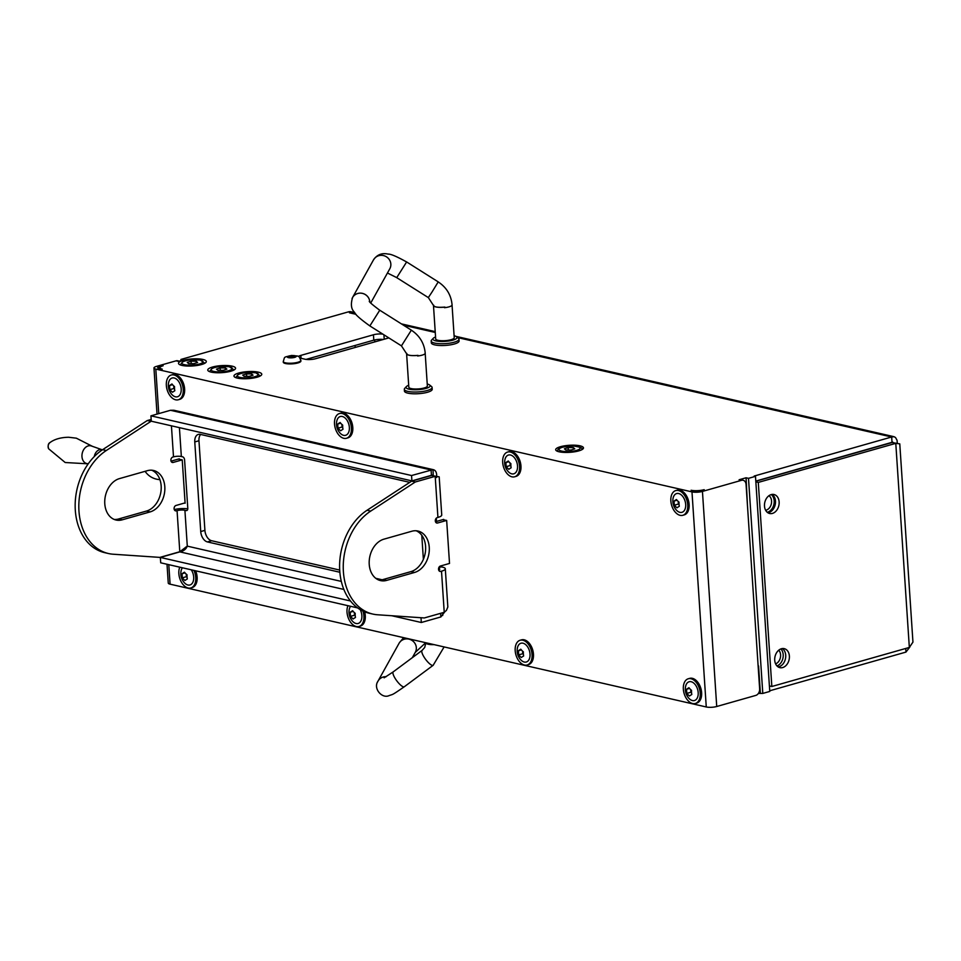 <?xml version="1.0" encoding="UTF-8"?>
<svg xmlns="http://www.w3.org/2000/svg" width="961" height="961" viewBox="0 0 961 961"><rect width="100%" height="100%" fill="white"/><g stroke="black" fill="none" stroke-linecap="round" stroke-linejoin="round"><path stroke-width="1.44" d="M747.418 504.789L746.072 477.773L739.093 479.755A5.574 4.12 -77.1 0 1 740.691 479.707L743.129 480.26A5.574 4.12 -77.1 0 1 746.072 484.5L759.646 688.833A5.574 4.12 -77.1 0 1 755.814 695.404L716.726 706.503A7.424 1.886 176.2 0 1 706.263 706.972L170.085 584.168A7.424 1.886 176.2 0 1 168.259 583.075L167.01 564.251M691.115 490.254L694.779 491.095A3.712 0.937 -3.8 0 0 700.004 490.855L704.185 489.666A9.286 2.354 176.2 0 1 691.115 490.254M158.937 366.946A3.712 0.937 176.2 0 0 157.676 367.751A3.712 0.937 176.2 0 0 158.589 368.291L162.241 369.132A9.286 2.354 176.2 0 1 159.958 367.763A9.286 2.354 176.2 0 1 163.13 365.757L158.937 366.946L159.046 368.399M187.263 362.393L191.071 361.204L196.236 361.24L197.582 362.477L193.774 363.666L188.608 363.618L187.263 362.393M191.239 363.642L191.071 361.204M196.236 361.24L196.344 362.862M216.465 369.144L220.141 367.919L225.342 367.919L226.868 369.12L223.192 370.333L217.991 370.345L216.465 369.144M220.297 370.345L220.141 367.919M225.342 367.919L225.451 369.589M242.713 375.09L246.521 373.901L251.674 373.937L253.031 375.174L249.211 376.364L244.058 376.328L242.713 375.09M246.689 376.34L246.521 373.901M251.674 373.937L251.782 375.559M574.762 448.835L571.002 450.036L565.825 450.012L564.395 448.799L568.155 447.598L573.333 447.61L574.762 448.835M573.441 449.255L573.333 447.61M568.311 450.024L568.155 447.598M434.072 644.627A9.286 2.354 176.2 0 1 425.807 642.837L425.795 642.741M444.114 646.933L433.171 665.276A9.262 2.535 -126.6 0 1 425.963 659.811A9.262 2.535 -126.6 0 1 421.915 650.645A9.262 2.535 -126.6 0 1 422.119 650.405A9.286 2.535 -126.6 0 1 422.239 650.309M433.303 665.18A9.286 2.535 -126.6 0 1 433.183 665.288L404.341 686.731A9.286 2.535 -126.6 0 1 396.761 680.796A9.286 2.535 -126.6 0 1 393.265 671.835L422.107 650.393L424.702 647.474L425.867 642.813M433.183 665.288A9.286 2.535 -126.6 0 1 425.615 659.354A9.286 2.535 -126.6 0 1 422.107 650.393M377.613 681.95A9.286 8.865 29.1 0 1 386.214 676.688M412.317 657.672L415.272 652.363A9.286 8.865 -150.9 0 0 406.563 638.885A9.286 8.865 -150.9 0 0 399.043 643.329L378.021 681.109A9.286 8.865 29.1 0 1 386.238 676.664M769.725 690.779L905.959 652.087L909.803 647.101M769.401 685.938L755.851 481.857L758.289 482.41L895.784 443.357L899.772 443.85L912.95 642.116L909.334 647.438L771.839 686.49L769.401 685.938L769.773 691.439L762.794 693.422L758.397 693.422M433.507 305.322A9.286 2.354 -3.8 0 0 433.483 305.55A9.286 2.354 -3.8 0 0 441.399 307.352A9.286 2.354 -3.8 0 0 444.895 307.088L444.487 307.7A9.262 2.342 -3.8 0 0 452.078 304.877C451.165 295.087 446.541 287.423 438.216 281.909M433.483 305.55L435.693 338.933A9.286 2.354 -3.8 0 0 443.622 340.735A9.286 2.354 -3.8 0 0 454.229 337.695L452.054 305.093M435.573 336.987A12.073 3.051 -3.8 0 0 433.291 338.296L431.609 340.074A13.922 3.52 -3.8 0 0 431.189 341.035A13.922 3.52 -3.8 0 0 443.069 343.726A13.922 3.52 -3.8 0 0 458.974 339.185A13.922 3.52 -3.8 0 0 458.433 338.296L456.535 336.746A12.073 3.051 -3.8 0 0 454.097 335.749M458.974 339.185L459.094 340.975A13.922 3.52 176.2 0 1 443.189 345.528A13.922 3.52 176.2 0 1 431.309 342.825L431.189 341.035M433.291 338.296A12.073 3.051 -3.8 0 0 443.213 341.455A12.073 3.051 -3.8 0 0 456.535 336.746M433.639 305.166C433.783 307.027 437.531 307.664 444.895 307.088M406.635 353.588A9.286 2.354 -3.8 0 0 406.611 353.828A9.286 2.354 -3.8 0 0 414.527 355.618A9.286 2.354 -3.8 0 0 418.023 355.366L417.615 355.978A9.262 2.342 -3.8 0 0 425.218 353.155C424.294 343.365 419.669 335.701 411.344 330.176L401.446 345.864L406.671 353.852M406.611 353.828L408.821 387.211A9.286 2.354 -3.8 0 0 416.75 389.001A9.286 2.354 -3.8 0 0 427.357 385.974L425.194 353.372M408.701 385.253A12.073 3.051 -3.8 0 0 406.419 386.562L404.737 388.352A13.922 3.52 -3.8 0 0 404.317 389.301A13.922 3.52 -3.8 0 0 416.197 392.004A13.922 3.52 -3.8 0 0 432.102 387.463A13.922 3.52 -3.8 0 0 431.561 386.574L429.663 385.025A12.073 3.051 -3.8 0 0 427.225 384.028M432.102 387.463L432.222 389.253A13.922 3.52 176.2 0 1 416.317 393.794A13.922 3.52 176.2 0 1 404.437 391.103L404.317 389.301M406.419 386.562A12.073 3.051 -3.8 0 0 416.341 389.734A12.073 3.051 -3.8 0 0 429.663 385.025M406.767 353.432C406.911 355.294 410.659 355.942 418.023 355.366M411.356 330.164L379.763 310.223L369.853 325.923L379.739 310.235M396.725 277.657L406.635 261.945L438.228 281.885L431.933 292.156L428.318 297.586L396.725 277.657L406.623 261.969C396.797 256.503 390.659 253.896 388.208 254.112C381.985 252.719 377.108 254.605 373.589 259.77A9.286 8.865 -150.9 0 1 385.986 256.539A9.286 8.865 -150.9 0 1 389.794 268.792L370.742 303.015M352.062 298.559A9.286 8.865 29.1 0 1 369.805 301.898M401.446 345.864L369.853 325.923C360.279 319.052 355.089 314.439 354.297 312.061C351.161 309.046 350.585 304.205 352.555 297.55A9.286 8.865 29.1 0 1 369.829 301.934M179.299 361.156L177.653 360.783A5.574 4.12 102.9 0 0 176.043 360.831L156.511 366.381A7.424 1.886 -3.8 0 0 153.964 367.991A7.424 1.886 -3.8 0 0 155.802 369.084L691.98 491.888A7.424 1.886 -3.8 0 0 702.443 491.419L741.52 480.32A5.574 4.12 -77.1 0 1 743.129 480.26M746.072 477.773L748.499 478.338L762.794 693.422M755.851 481.857L755.478 476.356L748.499 478.338M755.478 476.356L754.181 476.055L891.676 436.991L457.532 337.563M356.002 314.307L349.48 312.818L350.885 312.421A9.286 6.859 -77.1 0 1 353.552 312.337A9.286 6.859 -77.1 0 1 354.825 312.818M353.552 312.337L351.113 311.772A9.286 6.859 102.9 0 0 348.447 311.857L180.932 359.438L181.016 360.675M176.043 360.831L178.482 361.384L183.371 360.003L180.932 359.438M300.865 360.363L300.901 361.048A8.817 2.234 176.2 0 1 292.252 363.859A8.817 2.234 176.2 0 1 283.303 362.213L283.255 361.528A8.817 2.234 -3.8 0 0 285.429 362.826A8.817 2.234 -3.8 0 0 295.219 362.838A8.817 2.234 -3.8 0 0 300.865 360.363C298.174 355.39 301.117 356.507 291.688 355.438C282.702 357.624 285.165 356.327 283.255 361.528M388.809 337.888A7.424 1.886 176.2 0 1 388.052 338.128L315.472 358.741A7.424 1.886 176.2 0 1 305.009 359.21L300.132 358.093A7.424 1.886 176.2 0 1 300.096 358.081M298.487 356.543A7.424 1.886 176.2 0 1 300.853 355.39L373.433 334.776A7.424 1.886 176.2 0 1 382.838 334.116M201.558 364.531A13.922 3.52 176.2 0 1 186.782 366.009A13.922 3.52 176.2 0 1 178.53 363.354A13.922 3.52 176.2 0 1 192.188 358.909A13.922 3.52 176.2 0 1 206.315 361.504A13.922 3.52 176.2 0 1 201.558 364.531M230.808 371.222A13.922 3.52 176.2 0 1 216.021 372.712A13.922 3.52 176.2 0 1 207.768 370.057A13.922 3.52 176.2 0 1 221.438 365.612A13.922 3.52 176.2 0 1 235.565 368.207A13.922 3.52 176.2 0 1 230.808 371.222M578.714 450.901A13.922 3.52 176.2 0 1 563.939 452.391A13.922 3.52 176.2 0 1 555.686 449.736A13.922 3.52 176.2 0 1 569.344 445.291A13.922 3.52 176.2 0 1 583.471 447.886A13.922 3.52 176.2 0 1 578.714 450.901M257.007 377.229A13.922 3.52 176.2 0 1 242.22 378.706A13.922 3.52 176.2 0 1 233.967 376.051A13.922 3.52 176.2 0 1 247.638 371.619A13.922 3.52 176.2 0 1 261.764 374.213A13.922 3.52 176.2 0 1 257.007 377.229M294.811 356.771L289.357 357.384L288.744 356.627L294.198 356.014L294.811 356.771M294.258 356.927L294.198 356.014M291.255 357.432L291.159 355.942M374.79 341.888L374.67 339.93M893.346 442.805L892.757 442.12L755.802 481.077M383.223 339.497A7.424 1.886 -3.8 0 0 373.793 340.158L306.042 359.402M768.956 495.696A7.772 5.754 -77.1 0 1 770.53 497.426A7.772 5.754 -77.1 0 1 770.902 505.294A7.772 5.754 -77.1 0 1 765.629 510.255M767.226 512.273A9.634 7.123 102.9 0 0 773.881 504.489A9.634 7.123 102.9 0 0 771.287 494.579M778.734 650.201A7.772 5.754 -77.1 0 1 779.551 651.294A7.772 5.754 -77.1 0 1 775.599 663.871M776.956 665.937A9.634 7.123 102.9 0 0 782.903 658.345A9.634 7.123 102.9 0 0 780.849 648.939M767.875 512.766A9.754 7.207 102.9 0 0 775.179 504.777A9.754 7.207 102.9 0 0 772.079 494.41M764.488 506.087A9.754 7.207 -77.1 0 1 773.989 494.507A9.754 7.207 -77.1 0 1 778.83 505.618A9.754 7.207 -77.1 0 1 769.629 513.51A9.754 7.207 -77.1 0 1 764.488 506.087M778.122 666.91A9.754 7.207 102.9 0 0 785.413 658.922A9.754 7.207 102.9 0 0 782.326 648.555M774.722 660.231A9.754 7.207 -77.1 0 1 784.224 648.651A9.754 7.207 -77.1 0 1 789.077 659.763A9.754 7.207 -77.1 0 1 779.876 667.655A9.754 7.207 -77.1 0 1 774.722 660.231M905.718 648.459L905.959 652.087M897.31 443.514L897.081 440.354L895.52 437.507L893.994 436.702L891.676 436.991L892.036 442.372M349.48 312.818A11.136 8.241 -77.1 0 1 352.687 312.709L355.186 313.286M897.994 443.586L892.132 442.516L755.814 481.245M894.078 442.961L895.784 443.357L909.334 647.438M771.839 686.49L758.289 482.41M355.198 347.462L355.065 345.467M758.565 665.973L760.355 692.857M171.647 462.097L173.148 462.445L182.23 459.863L185.113 503.24L184.392 503.071M173.148 462.445A2.787 2.054 -77.1 0 1 172.355 462.469A2.787 2.054 -77.1 0 1 170.89 459.826A2.787 2.054 -77.1 0 1 172.8 457.064L173.497 456.871A5.574 1.405 176.2 0 1 181.341 456.511L182.578 456.799A2.787 1.742 -105.9 0 1 184.584 459.899L187.791 508.297A2.787 1.742 -105.9 0 1 186.734 510.555A2.787 1.742 -105.9 0 1 186.146 510.567L184.908 510.279A5.574 1.405 -3.8 0 0 177.064 510.639L176.368 510.832A2.787 2.054 -77.1 0 1 175.563 510.856A2.787 2.054 -77.1 0 1 174.097 508.213A2.787 2.054 -77.1 0 1 176.007 505.462L185.089 502.879M151.177 419.452L147.213 420.582L151.466 421.254M150.865 421.423L106.275 450.529A55.702 41.191 102.9 0 0 78.826 507.949A55.702 41.191 102.9 0 0 108.401 553.512A55.702 41.191 102.9 0 0 113.17 554.221L159.898 557.392L179.791 551.734L177.064 510.639M122.203 519.829L150.132 511.901A21.358 15.784 102.9 0 0 164.775 490.759A21.358 15.784 102.9 0 0 153.52 470.47A21.358 15.784 102.9 0 0 147.393 470.674L119.476 478.602A21.358 15.784 102.9 0 0 104.821 499.744A21.358 15.784 102.9 0 0 116.077 520.033A21.358 15.784 102.9 0 0 122.203 519.829L118.551 518.988A21.358 15.784 -77.1 0 1 114.275 519.469M147.213 420.582L102.623 449.688A55.702 41.191 102.9 0 0 75.174 507.12A55.702 41.191 102.9 0 0 104.749 552.671L108.401 553.512M171.046 461.16L179.263 458.829M151.658 470.193A21.358 15.784 -77.1 0 1 160.992 491.179A21.358 15.784 -77.1 0 1 146.468 511.06L118.551 518.988M432.762 475.779L432.174 475.094L411.909 480.896L151.297 421.206L150.937 415.837L170.481 410.287L173.881 410.251L433.039 469.605C435.826 470.181 437.015 472.824 436.618 477.533M150.937 415.837L411.548 475.527L433.039 469.605L433.231 475.887M437.531 476.572L439.189 476.824L441.736 515.012A11.136 2.823 -3.8 0 1 437.928 517.426L435.201 476.332L437.531 476.572L431.549 475.491L411.644 481.149L415.296 481.99L435.201 476.332L433.495 475.935M174.265 509.57A11.136 2.823 176.2 0 1 187.791 508.849M343.846 589.429L179.887 551.878C183.599 551.109 186.074 549.199 187.287 546.136L179.791 551.734M421.002 617.731L421.314 622.5L391.836 615.749M357.612 607.905L160.703 562.81L160.343 557.428L350.465 600.973M421.314 622.5L440.859 616.95L444.691 611.965M415.296 481.99L370.718 511.096A55.702 41.191 102.9 0 0 343.257 568.516A55.702 41.191 102.9 0 0 372.844 614.079A55.702 41.191 102.9 0 0 377.601 614.776L424.33 617.947L444.234 612.301L446.421 610.391L447.838 606.98L445.303 568.792A11.136 2.823 176.2 0 1 441.507 571.206L440.811 571.399A2.787 2.054 -77.1 0 1 440.006 571.423A2.787 2.054 -77.1 0 1 438.54 568.78A2.787 2.054 -77.1 0 1 440.45 566.017L448.835 563.639M179.887 551.878L160.343 557.428M200.621 434.456A9.286 5.79 -105.9 0 0 198.963 440.751L204.909 530.364A9.286 5.79 -105.9 0 0 211.6 540.731L339.701 570.065M204.909 530.364L200.729 531.553A9.286 5.79 -105.9 0 0 207.408 541.92L211.6 540.731M339.858 572.251L207.408 541.92M375.775 578.33L382.094 579.771M409.794 482.362L200.272 434.372A9.286 5.79 -105.9 0 0 198.326 434.408A9.286 5.79 -105.9 0 0 194.771 441.94L198.963 440.751M200.729 531.553L194.771 441.94M421.783 535.289L423.381 559.326M411.909 480.896L411.548 475.527M431.453 475.347L431.093 469.977L170.481 410.287M435.477 521.727L443.694 519.396M411.644 481.149L367.066 510.255A55.702 41.191 102.9 0 0 339.605 567.675A55.702 41.191 102.9 0 0 369.18 613.238L372.844 614.079M378.718 580.024A21.358 15.784 102.9 0 0 382.995 579.555L410.912 571.627A21.358 15.784 102.9 0 0 425.423 551.746A21.358 15.784 102.9 0 0 416.101 530.76M440.222 566.101A2.787 1.742 -105.9 0 0 441.327 566.87L442.565 567.146A11.136 2.823 176.2 0 1 445.303 568.792M437.928 517.426L437.231 517.631A2.787 2.054 -77.1 0 0 435.321 520.381A2.787 2.054 -77.1 0 0 436.787 523.036A2.787 2.054 -77.1 0 0 437.591 523L446.661 520.43L449.52 563.446M414.563 572.456L386.646 580.396A21.358 15.784 -77.1 0 1 380.508 580.588A21.358 15.784 -77.1 0 1 369.264 560.311A21.358 15.784 -77.1 0 1 383.907 539.169L411.825 531.241A21.358 15.784 -77.1 0 1 417.963 531.037A21.358 15.784 -77.1 0 1 429.219 551.326A21.358 15.784 -77.1 0 1 414.563 572.456L410.912 571.627M438.684 570.077A5.574 1.405 -3.8 0 0 439.754 569.152A5.574 1.405 -3.8 0 0 438.588 568.383M440.618 613.322L440.859 616.95M436.294 518.195L436.51 521.439M442.661 519.697L446.661 520.43M178.217 459.13L182.23 459.863M675.775 490.566L677.181 490.17A12.853 8.024 74.1 0 1 679.871 490.134A12.853 8.024 74.1 0 1 688.881 502.423A12.853 8.024 74.1 0 1 684.196 514.904L682.803 515.3A12.853 8.024 74.1 0 1 671.571 505.126A12.853 8.024 74.1 0 1 675.775 490.566A12.853 8.024 74.1 0 1 678.478 490.53A12.853 8.024 74.1 0 1 687.487 502.819A12.853 8.024 74.1 0 1 682.803 515.3M688.28 678.766L689.674 678.37A12.853 8.024 74.1 0 1 692.376 678.334A12.853 8.024 74.1 0 1 701.374 690.611A12.853 8.024 74.1 0 1 696.701 703.104L695.308 703.5A12.853 8.024 74.1 0 1 684.076 693.325A12.853 8.024 74.1 0 1 688.28 678.766A12.853 8.024 74.1 0 1 690.983 678.73A12.853 8.024 74.1 0 1 699.98 691.007A12.853 8.024 74.1 0 1 695.308 703.5M520.117 640.254L521.511 639.858A12.853 8.024 74.1 0 1 524.213 639.81A12.853 8.024 74.1 0 1 533.211 652.099A12.853 8.024 74.1 0 1 528.538 664.592L527.145 664.988A12.853 8.024 74.1 0 1 515.913 654.813A12.853 8.024 74.1 0 1 520.117 640.254A12.853 8.024 74.1 0 1 522.808 640.206A12.853 8.024 74.1 0 1 531.817 652.495A12.853 8.024 74.1 0 1 527.145 664.988M507.612 452.054L509.006 451.658A12.853 8.024 74.1 0 1 511.708 451.61A12.853 8.024 74.1 0 1 520.706 463.899A12.853 8.024 74.1 0 1 516.033 476.392L514.64 476.788A12.853 8.024 74.1 0 1 503.408 466.614A12.853 8.024 74.1 0 1 507.612 452.054A12.853 8.024 74.1 0 1 510.315 452.006A12.853 8.024 74.1 0 1 519.312 464.295A12.853 8.024 74.1 0 1 514.64 476.788M364.651 611.821A12.853 8.024 74.1 0 1 360.363 626.079L358.97 626.476A12.853 8.024 74.1 0 1 349.299 620.193A12.853 8.024 74.1 0 1 347.942 605.694M339.449 413.542L340.843 413.146A12.853 8.024 74.1 0 1 343.545 413.098A12.853 8.024 74.1 0 1 352.543 425.387A12.853 8.024 74.1 0 1 347.87 437.88L346.477 438.276A12.853 8.024 74.1 0 1 335.245 428.101A12.853 8.024 74.1 0 1 339.449 413.542A12.853 8.024 74.1 0 1 342.14 413.494A12.853 8.024 74.1 0 1 351.149 425.783A12.853 8.024 74.1 0 1 346.477 438.276M195.648 570.81A12.853 8.024 74.1 0 1 192.2 587.567L190.807 587.964A12.853 8.024 74.1 0 1 181.136 581.681A12.853 8.024 74.1 0 1 179.779 567.182M171.274 375.018L172.68 374.622A12.853 8.024 74.1 0 1 175.37 374.586A12.853 8.024 74.1 0 1 184.38 386.875A12.853 8.024 74.1 0 1 179.695 399.368L178.302 399.764A12.853 8.024 74.1 0 1 167.07 389.577A12.853 8.024 74.1 0 1 171.274 375.018A12.853 8.024 74.1 0 1 173.977 374.982A12.853 8.024 74.1 0 1 182.986 387.271A12.853 8.024 74.1 0 1 178.302 399.764M169.941 389.625A13.166 9.73 -77 0 1 169.665 385.481A13.166 1.97 -22.8 0 1 171.971 383.98A13.166 7.76 19.8 0 0 174.542 386.61A13.166 9.73 103 0 0 174.818 390.743A13.166 1.97 157.2 0 0 172.512 392.256A13.166 7.76 -160.2 0 1 169.941 389.625L173.881 388.496L174.59 389.217M169.665 385.481L172.524 384.676M173.713 385.902L173.881 388.496M174.169 377.985A9.754 6.078 74.1 0 1 181.1 391.463A9.754 6.078 74.1 0 1 171.851 394.503A13.67 13.67 0 0 1 168.547 382.886A9.754 6.078 74.1 0 1 174.169 377.985M182.434 577.825A13.166 9.73 -77 0 1 182.17 573.681A13.166 1.97 -22.8 0 1 184.464 572.179A13.166 7.76 19.8 0 0 187.047 574.81A13.166 9.73 103 0 0 187.311 578.942A13.166 1.97 157.2 0 0 185.005 580.456A13.166 7.76 -160.2 0 1 182.434 577.825L186.386 576.696L187.083 577.417M182.17 573.681L185.017 572.876M186.218 574.101L186.386 576.696M191.263 569.813A9.754 6.078 74.1 0 1 192.705 582.57A9.754 6.078 74.1 0 1 184.344 582.702A13.67 13.67 0 0 1 181.052 571.086A9.754 6.078 74.1 0 1 182.41 567.783M193.906 570.414A12.853 8.024 74.1 0 1 190.807 587.964M338.104 428.138A13.166 9.73 -77 0 1 337.828 423.993A13.166 1.97 -22.8 0 1 340.134 422.492A13.166 7.76 19.8 0 0 342.705 425.122A13.166 9.73 103 0 0 342.981 429.267A13.166 1.97 157.2 0 0 340.675 430.768A13.166 7.76 -160.2 0 1 338.104 428.138L342.056 427.02L342.753 427.729M337.828 423.993L340.687 423.188M341.888 424.414L342.056 427.02M342.344 416.497A9.754 6.078 74.1 0 1 349.275 429.975A9.754 6.078 74.1 0 1 340.014 433.015A13.67 13.67 0 0 1 336.71 421.399A9.754 6.078 74.1 0 1 342.344 416.497M350.609 616.337A13.166 9.73 -77 0 1 350.333 612.193A13.166 1.97 -22.8 0 1 352.639 610.691A13.166 7.76 19.8 0 0 355.21 613.322A13.166 9.73 103 0 0 355.474 617.467A13.166 1.97 157.2 0 0 353.18 618.968A13.166 7.76 -160.2 0 1 350.609 616.337L354.549 615.22L355.258 615.929M350.333 612.193L353.192 611.388M354.381 612.613L354.549 615.22M360.195 609.61A9.754 6.078 74.1 0 1 360.567 621.587A9.754 6.078 74.1 0 1 352.519 621.214A13.67 13.67 0 0 1 349.215 609.598A9.754 6.078 74.1 0 1 350.585 606.295M362.91 611.064A12.853 8.024 74.1 0 1 358.97 626.476M506.267 466.65A13.166 9.73 -77 0 1 506.003 462.517A13.166 1.97 -22.8 0 1 508.297 461.004A13.166 7.76 19.8 0 0 510.88 463.634A13.166 9.73 103 0 0 511.144 467.779A13.166 1.97 157.2 0 0 508.849 469.28A13.166 7.76 -160.2 0 1 506.267 466.65L510.219 465.532L510.916 466.241M506.003 462.517L508.849 461.7M510.051 462.938L510.219 465.532M510.507 455.009A9.754 6.078 74.1 0 1 517.438 468.487A9.754 6.078 74.1 0 1 508.177 471.527A13.67 13.67 0 0 1 504.885 459.923A9.754 6.078 74.1 0 1 510.507 455.009M518.772 654.849A13.166 9.73 -77 0 1 518.496 650.717A13.166 1.97 -22.8 0 1 520.802 649.204A13.166 7.76 19.8 0 0 523.373 651.834A13.166 9.73 103 0 0 523.649 655.979A13.166 1.97 157.2 0 0 521.342 657.48A13.166 7.76 -160.2 0 1 518.772 654.849L522.724 653.732L523.421 654.441M518.496 650.717L521.355 649.9M522.544 651.138L522.724 653.732M523.012 643.209A9.754 6.078 74.1 0 1 529.943 656.687A9.754 6.078 74.1 0 1 520.682 659.726A13.67 13.67 0 0 1 517.378 648.122A9.754 6.078 74.1 0 1 523.012 643.209M686.935 693.361A13.166 9.73 -77 0 1 686.671 689.229A13.166 1.97 -22.8 0 1 688.965 687.728A13.166 7.76 19.8 0 0 691.548 690.358A13.166 9.73 103 0 0 691.812 694.491A13.166 1.97 157.2 0 0 689.505 696.004A13.166 7.76 -160.2 0 1 686.935 693.361L690.887 692.244L691.584 692.965M686.671 689.229L689.517 688.412M690.719 689.65L690.887 692.244M691.175 681.733A9.754 6.078 74.1 0 1 698.106 695.211A9.754 6.078 74.1 0 1 688.845 698.251A13.67 13.67 0 0 1 685.553 686.635A9.754 6.078 74.1 0 1 691.175 681.733M674.442 505.174A13.166 9.73 -77 0 1 674.166 501.029A13.166 1.97 -22.8 0 1 676.472 499.528A13.166 7.76 19.8 0 0 679.043 502.159A13.166 9.73 103 0 0 679.319 506.291A13.166 1.97 157.2 0 0 677.012 507.804A13.166 7.76 -160.2 0 1 674.442 505.174L678.382 504.044L679.091 504.765M674.166 501.029L677.024 500.225M678.214 501.45L678.382 504.044M678.67 493.534A9.754 6.078 74.1 0 1 685.601 507.012A9.754 6.078 74.1 0 1 676.352 510.051A13.67 13.67 0 0 1 673.048 498.435A9.754 6.078 74.1 0 1 678.67 493.534M101.998 449.712L91.391 445.976A9.093 6.727 102.9 0 0 89.805 445.688A9.093 6.727 102.9 0 0 82.057 454.253A9.093 6.727 102.9 0 0 87.343 463.646L88.28 463.755M102.226 449.784A7.796 5.766 102.9 0 0 101.77 449.652A7.796 5.766 102.9 0 0 100.869 449.544A7.796 5.766 102.9 0 0 94.286 456.571M204.501 363.426A12.073 3.051 -3.8 0 0 204.561 363.066L200.32 360.063C190.674 359.546 184.788 360.123 182.674 361.78L180.476 364.663A12.073 3.051 -3.8 0 0 180.584 365.024M199.948 360.075A10.583 2.679 176.2 0 1 195.083 364.868A10.583 2.679 176.2 0 1 182.242 362.357A10.583 2.679 176.2 0 1 199.948 360.075M233.751 370.129A12.073 3.051 -3.8 0 0 233.811 369.769L229.283 366.706C219.853 366.261 214.063 366.85 211.925 368.471L209.726 371.366A12.073 3.051 -3.8 0 0 209.822 371.715M228.922 366.73A10.583 2.679 176.2 0 1 224.682 371.523A10.583 2.679 176.2 0 1 211.396 369.144A10.583 2.679 176.2 0 1 228.922 366.73M259.95 376.123A12.073 3.051 -3.8 0 0 260.011 375.763L255.77 372.76C246.124 372.255 240.238 372.82 238.124 374.478L235.925 377.361A12.073 3.051 -3.8 0 0 236.034 377.721M255.386 372.784A10.583 2.679 176.2 0 1 250.533 377.565A10.583 2.679 176.2 0 1 237.691 375.054A10.583 2.679 176.2 0 1 255.386 372.784M581.657 449.808A12.073 3.051 -3.8 0 0 581.717 449.448C583.267 448.27 580.612 447.129 573.765 446.036C555.554 446.673 558.017 450.385 557.632 451.045A12.073 3.051 -3.8 0 0 557.74 451.394M562.173 451.19A10.583 2.679 176.2 0 1 566.762 446.397A10.583 2.679 176.2 0 1 579.807 448.847A10.583 2.679 176.2 0 1 562.173 451.19M739.093 479.755L741.52 480.32M435.273 332.47L403.464 325.178M348.447 311.857L350.885 312.421M288.456 357.648A4.421 1.117 176.2 0 1 290.931 355.654A4.421 1.117 176.2 0 1 295.952 356.807A4.421 1.117 176.2 0 1 288.456 357.648M300.853 355.39L301.045 358.309M383.932 334.812L384.22 339.221M373.433 334.776L373.793 340.158M173.497 456.871L171.43 425.819M181.341 456.511L179.419 427.657M341.323 581.405L187.287 546.136L184.908 510.279M187.227 510.255L186.146 510.567M174.854 510.495L176.368 510.832M444.234 612.301L441.507 571.206M437.591 523L436.078 522.664M442.721 615.484L442.637 612.758M438.841 567.567L441.327 566.87M440.811 571.399L439.297 571.05M386.646 580.396L382.995 579.555M370.718 511.096L367.066 510.255M146.468 511.06L150.132 511.901M102.623 449.688L106.275 450.529M155.802 369.084L158.757 413.614M168.788 564.66L170.085 584.168M706.263 706.972L691.98 491.888M702.443 491.419L716.726 706.503M48.627 448.775C47.726 445.58 48.206 443.489 50.056 442.516L50.056 442.516A4.18 3.087 102.9 0 0 48.627 448.775L65.192 462.517L88.232 463.827M403.62 637.66L399.512 642.597M425.711 642.717L415.236 652.423M404.329 686.719C390.767 696.136 393.433 693.914 388.845 695.716C381.793 698.767 372.868 688.28 378.033 681.109M393.265 671.847L384.112 677.829M428.33 297.574L433.543 305.574M379.751 310.235C372.255 304.637 368.784 301.634 369.336 301.201M396.737 277.633L387.439 273.008M352.543 297.538L373.565 259.758M401.374 323.869L435.213 331.617M455.886 336.35L894.006 436.69M187.167 546.437L185.449 547.35M153.964 367.991L157.027 414.107M159.958 367.763L160.019 368.616M106.299 447.297A14.859 14.859 0 0 0 104.377 448.547M145.111 471.322A18.571 18.571 0 0 0 159.898 479.599M50.056 442.516C54.621 439.153 60.819 437.399 68.639 437.255L76.351 438.18L92.412 446.336M102.443 449.808L101.77 449.652"/></g></svg>
